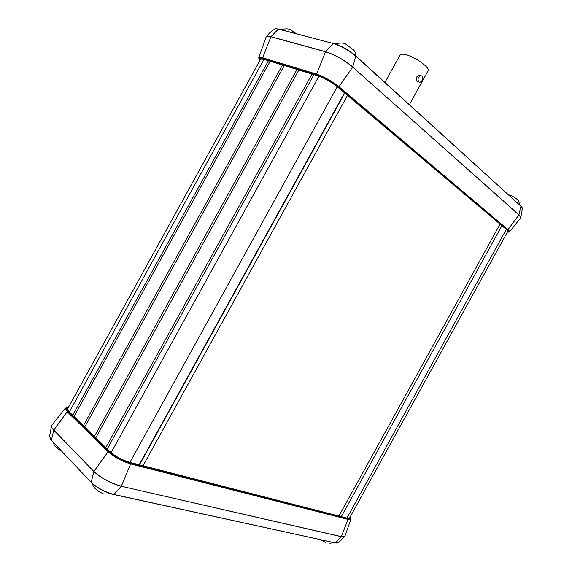 <?xml version="1.0" encoding="UTF-8"?>
<svg xmlns="http://www.w3.org/2000/svg" width="572" height="572" viewBox="0 0 572 572"><rect width="100%" height="100%" fill="white"/><g stroke="black" fill="none" stroke-linecap="round" stroke-linejoin="round"><path stroke-width="0.86" d="M72.065 416.473L72.465 415.737M72.723 415.272L268.44 60.732M82.711 426.891L83.119 426.147M83.383 425.668L282.482 65.008M93.715 437.659L94.137 436.901M94.401 436.422L296.99 69.434M105.134 448.834L105.563 448.062M105.827 447.569L312.04 74.017M344.609 92.964L139.339 464.814M139.103 465.236L138.703 465.973M138.546 465.93L138.946 465.2M139.182 464.771L344.487 92.857M260.267 59.86L260.317 59.102L263.678 59.281L317.589 75.704C324.388 78.099 330.945 81.782 337.251 86.751L129.908 462.391M129.68 462.812L129.279 463.534M318.954 76.162L111.118 452.659M110.889 453.081L110.482 453.803M313.949 74.596L107.279 448.984M107.007 449.478L106.585 450.25M298.834 69.991L95.803 437.787M95.538 438.266L95.116 439.031M284.263 65.551L84.735 426.991M84.47 427.463L84.063 428.213M270.163 61.254L74.031 416.545M73.774 417.017L73.366 417.746M501.916 225.675L341.291 516.652M341.105 516.988L340.79 517.56M506.306 229.379L346.925 518.096M346.739 518.432L346.425 518.997M138.882 466.016L139.282 465.286M139.518 464.857L344.752 93.079M347.497 95.395L143.043 465.765M142.814 466.187L142.407 466.916M338.402 516.952L338.724 516.373M338.91 516.044L500.064 224.11M284.749 40.576L284.12 40.29M278.578 29.036L333.39 43.551L278.4 29.115L275.611 28.729L274.303 29.429M333.984 43.565C339.318 44.723 351.008 51.308 355.555 55.727L355.82 56.199C348.763 50.264 341.284 46.053 333.39 43.551L325.561 51.773L270.906 36.78C268.268 36.072 266.688 36.093 266.159 36.844L258.744 57.722M333.969 43.551L333.598 43.458C341.448 45.874 348.841 50.029 355.784 55.92L520.956 206.235L355.82 56.199L352.76 66.953C344.165 59.874 335.12 54.776 325.618 51.673L270.964 36.687C268.611 36.05 267.095 36 266.409 36.536L266.173 36.83M522.486 208.558L520.956 206.235L518.918 214.893L352.702 67.06L518.961 214.815L520.77 217.632M509.616 231.732L520.649 217.818C521.121 217.331 520.549 216.359 518.918 214.893L507.986 229.651L338.939 86.687L352.702 67.06C344.108 59.974 335.063 54.876 325.561 51.773L316.573 74.124L262.641 57.772L262.841 58.609C259.23 57.55 258.258 58.18 259.917 60.489L258.694 57.951C258.787 57.078 260.103 57.021 262.641 57.772L270.906 36.78M507.371 232.132C509.387 232.361 509.366 231.603 507.314 229.851L507.986 229.651C509.545 230.988 509.988 231.789 509.302 232.046L507.757 232.182M507.314 229.851L338.159 87.037C333.519 82.89 321.929 76.376 316.752 75.011L262.841 58.609M337.251 86.751L506.477 229.522C507.872 230.716 508.258 231.417 507.636 231.639M278.986 29.136L278.4 29.115L270.964 36.687M68.547 407.164C65.523 407.314 65.365 408.737 68.068 411.44L108.952 451.394C112.698 455.391 124.403 461.704 130.588 463.055L130.688 463.928L348.026 519.412L341.277 536.686L335.128 542.864L338.159 542.456L344.601 536.629M68.068 411.44L108.952 451.394C114.922 456.62 122.136 460.517 130.595 463.07L347.855 518.718C350.507 519.376 351.251 518.818 350.093 517.031M349.742 517.674C349.814 518.439 348.949 518.604 347.147 518.153L129.887 462.383C122.129 460.045 115.515 456.47 110.038 451.673L69.105 411.747L67.382 408.608L68.089 407.986M91.213 482.396L51.387 440.354L53.754 430.158L93.851 471.514L91.205 482.267C97.326 487.98 104.883 492.042 113.885 494.465L113.363 494.473C107 493.336 95.181 486.986 91.549 482.739M285.564 40.691L286 40.919M409.402 104.655L428.02 70.921C430.938 68.325 415.208 56.842 405.569 54.647C402.667 53.932 400.865 54.011 400.157 54.869L400.007 55.148M418.833 81.975L417.095 81.424C415.551 78.621 416.173 76.519 418.961 75.118L420.148 75.425M421.95 76.019C423.237 78.772 422.579 80.866 419.984 82.296L418.718 81.875C417.424 79.136 418.068 77.041 420.67 75.583L421.95 76.019M351.723 52.638L340.218 45.903M263.985 59.374L69.341 411.976M69.09 412.441L68.683 413.17M520.713 205.827L522.465 208.094L520.785 217.61M316.752 75.011L316.573 74.124C324.31 76.834 331.767 81.024 338.939 86.687L338.159 87.037M51.852 425.125L51.587 425.561C51.208 426.619 51.945 428.121 53.804 430.065L93.851 471.514C101.301 478.335 110.446 483.254 121.278 486.279L341.32 536.607C343.436 537.079 344.637 536.929 344.923 536.171L350.943 519.197L348.026 519.412L347.862 518.725C352.452 519.233 350.221 518.354 350.943 519.197M51.773 425.268L51.544 425.654C51.158 426.712 51.895 428.213 53.754 430.158L67.231 411.747L108.108 451.744L93.908 471.414C101.358 478.235 110.503 483.154 121.335 486.179L130.688 463.928C121.857 461.268 114.336 457.214 108.108 451.744L108.952 451.394M113.728 494.551L335.128 542.864L113.885 494.465L121.278 486.279L341.277 536.686L344.809 536.386M68.047 411.432L67.231 411.747L65.279 408.215C66.659 408.301 64.314 406.828 68.047 411.432M113.363 494.473C104.705 492.142 97.433 488.223 91.534 482.732L51.387 440.354L49.571 436.543L51.587 425.561L65.279 408.215M67.367 409.295L260.825 58.852M348.698 519.562L349.034 518.947M349.392 518.296L507.907 231.16M278.607 29.029L275.611 28.729L273.337 30.009L269.891 32.647L266.409 36.536M130.595 463.07L347.862 518.725M336.3 543.05L334.999 542.921M51.394 440.461L50.586 439.439M400.157 54.869L384.949 82.425M418.961 75.118L420.67 75.583M296.46 33.719C289.811 29.78 290.74 27.671 280.716 29.587M508.651 194.866C510.882 195.138 516.058 197.933 517.925 200.221C518.396 200.136 518.947 201.659 519.591 204.805M335.006 43.858C340.905 42.578 344.659 42.821 346.267 44.595L353.138 49.535C354.44 50.4 355.434 52.638 356.134 56.242M61.576 451.194L57.507 448.434C55.999 446.217 55.026 447.69 53.196 442.37M103.632 493.986L97.769 491.048C96.089 488.524 94.33 489.46 92.235 483.433M333.283 542.556L329.951 543.4M325.976 542.649L320.942 539.854"/></g></svg>
